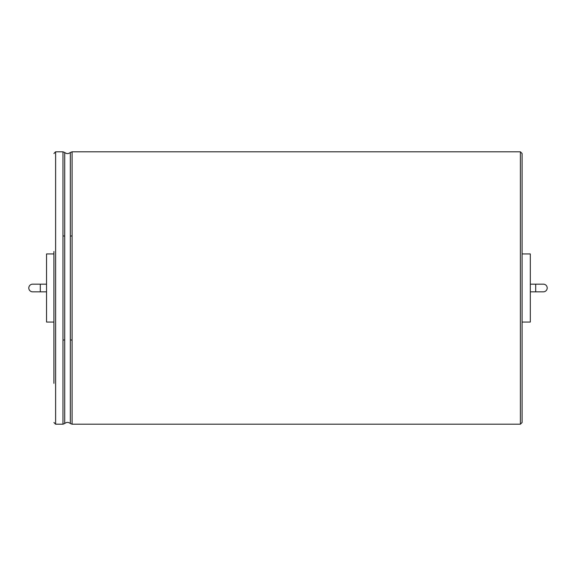 <?xml version="1.0" encoding="UTF-8"?>
<svg xmlns="http://www.w3.org/2000/svg" width="576" height="576" viewBox="0 0 576 576"><rect width="100%" height="100%" fill="white"/><g stroke="black" fill="none" stroke-linecap="round" stroke-linejoin="round"><path stroke-width="0.86" d="M40.291 284.17L32.63 284.17A3.83 3.83 0 0 0 28.8 288A3.83 3.83 0 0 0 32.63 291.83L40.291 291.83L40.291 284.17L46.534 284.17M53.914 253.951L46.534 253.951L46.534 322.049L53.914 322.049M53.914 251.518L53.914 383.335M53.914 153.504L55.613 151.805L55.613 424.195L62.978 424.195L62.978 340.121L64.714 339.862L64.714 423.511C66.564 422.05 68.436 422.05 70.344 423.511L70.344 339.862L72.086 340.121L72.086 424.195L520.387 424.195L522.086 422.496L522.086 153.504L522.086 253.951L530.316 253.951L530.316 322.049L522.086 322.049L522.086 324.482M530.316 284.17L535.709 284.17L535.709 291.83L530.316 291.83M535.709 291.83L543.37 291.83A3.83 3.83 0 0 0 547.2 288A3.83 3.83 0 0 0 543.37 284.17L535.709 284.17M32.63 284.17A3.83 3.83 0 0 0 28.8 288A3.83 3.83 0 0 0 32.63 291.83M62.978 340.121L62.978 151.805L55.613 151.805M62.978 235.879L64.714 236.138L64.714 152.489L62.978 151.805M64.714 339.862L64.714 236.138M70.344 339.862L70.344 152.489C68.436 153.95 66.564 153.95 64.714 152.489M70.344 236.138L72.086 235.879L72.086 151.805L70.344 152.489M72.086 340.121L72.086 235.879M520.387 424.195L520.387 151.805L522.086 153.504M46.534 291.83L40.291 291.83M55.613 424.195L53.914 422.496M64.714 423.511L62.978 424.195M72.086 424.195L70.344 423.511M72.086 151.805L520.387 151.805"/></g></svg>
